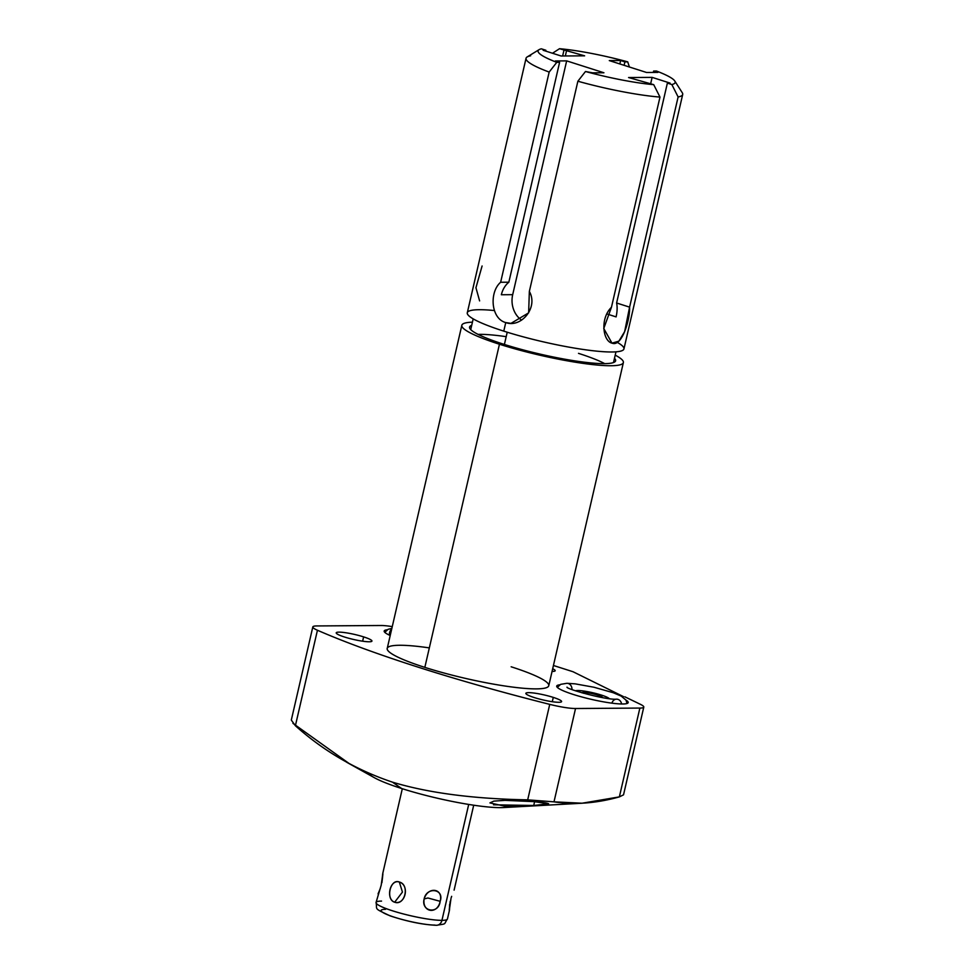 <?xml version="1.0" encoding="UTF-8"?>
<svg xmlns="http://www.w3.org/2000/svg" width="974" height="974" viewBox="0 0 974 974"><rect width="100%" height="100%" fill="white"/><g stroke="black" fill="none" stroke-linecap="round" stroke-linejoin="round"><path stroke-width="1.46" d="M368.525 773.125A73.683 10.3 13 0 0 401.653 788.514A73.683 10.3 13 0 0 510.595 806.192M292.955 723.353L349.666 763.896M582.172 803.221L503.68 807.556A73.683 10.3 -167 0 1 401.653 788.514L392.425 782.134L401.653 788.514A73.683 10.3 -167 0 1 374.357 777.69L346.598 762.204M344.528 637.02A18.336 2.569 13 0 0 362.45 641.172A18.336 2.569 13 0 0 371.946 641.087A18.336 2.569 13 0 0 363.619 636.886L362.632 641.196L363.619 636.886A18.336 2.569 13 0 0 345.697 632.735A18.336 2.569 13 0 0 336.213 632.832A18.336 2.569 13 0 0 344.528 637.02A18.336 2.569 -167 0 1 338.964 632.138A18.336 2.569 -167 0 1 363.619 636.886A18.336 2.569 -167 0 1 369.195 641.781A18.336 2.569 -167 0 1 344.528 637.02M623.445 696.605L573.016 671.731L553.439 665.486L573.016 671.731L623.445 696.605M312.812 626.939A26.128 3.652 13 0 1 316.733 625.941L381.065 625.503A26.128 3.652 13 0 1 392.266 626.611A26.128 3.652 13 0 0 381.065 625.503L316.733 625.941A26.128 3.652 13 0 0 317.439 630.251A366.419 51.232 13 0 0 549.738 704.372A26.128 3.652 13 0 0 575.537 708.512L639.869 708.074A26.128 3.652 13 0 0 640.454 704.348L624.858 696.812L640.454 704.348A26.128 3.652 13 0 1 643.79 707.087A26.128 3.652 13 0 1 639.869 708.074L619.367 796.89C596.38 803.331 574.587 804.974 553.999 801.846L582.075 803.221L619.367 796.89L639.869 708.074L575.537 708.512L553.999 801.846L527.689 799.849L553.999 801.846L575.537 708.512A26.128 3.652 13 0 1 549.738 704.372L527.689 799.849C473.401 798.887 428.317 792.982 392.425 782.134C428.317 792.982 473.401 798.887 527.689 799.849L549.738 704.372A366.419 51.232 13 0 1 317.439 630.251L295.39 725.74L291.311 720.078L312.812 626.939A26.128 3.652 13 0 0 317.439 630.251L295.39 725.74C323.636 751.1 355.985 769.898 392.425 782.134M553.281 697.396A18.336 2.569 -167 0 1 558.845 702.291A18.336 2.569 -167 0 1 534.178 697.53A18.336 2.569 -167 0 1 528.614 692.636A18.336 2.569 -167 0 1 553.281 697.396L552.282 701.706L553.281 697.396A18.336 2.569 13 0 0 535.359 693.245A18.336 2.569 13 0 0 525.863 693.342A18.336 2.569 13 0 0 534.178 697.53A18.336 2.569 13 0 0 552.1 701.682A18.336 2.569 13 0 0 561.596 701.584A18.336 2.569 13 0 0 553.281 697.396M552.684 668.748A18.336 2.569 -167 0 1 552.063 671.427A18.336 2.569 13 0 0 555.18 670.733A18.336 2.569 13 0 0 552.684 668.748M511.155 666.788A82.9 11.591 -167 0 1 536.321 688.874A82.9 11.591 -167 0 1 424.834 667.373A82.9 11.591 -167 0 1 429.339 647.893M390.209 635.511A36.671 5.126 -167 0 1 387.25 629.776A36.671 5.126 13 0 0 384.182 631.042A36.671 5.126 13 0 0 390.209 635.511M625.99 700.111A36.671 5.126 -167 0 1 614.947 703.52A36.671 5.126 -167 0 1 573.357 694.474A36.671 5.126 -167 0 1 559.782 684.819A36.671 5.126 13 0 0 556.714 686.098A36.671 5.126 13 0 0 573.357 694.474A36.671 5.126 13 0 0 609.2 702.778A36.671 5.126 13 0 0 628.193 702.595A36.671 5.126 13 0 0 625.99 700.111M623.372 362.584L548.764 685.733A82.9 11.591 -167 0 1 505.859 686.146A82.9 11.591 -167 0 1 424.834 667.373L499.443 344.236A82.9 11.591 13 0 0 580.455 362.998A82.9 11.591 13 0 0 623.372 362.584A82.9 11.591 13 0 0 615.203 355.133A82.9 11.591 13 0 1 596.551 364.982A82.9 11.591 13 0 1 499.443 344.236L424.834 667.373A82.9 11.591 -167 0 1 387.226 648.428L461.834 325.292A82.9 11.591 13 0 0 499.443 344.236A82.9 11.591 13 0 1 472.427 322.175A82.9 11.591 13 0 0 461.834 325.292M614.484 358.274A74.937 10.483 -167 0 1 583.463 362.084A74.937 10.483 -167 0 1 503.582 344.199A74.937 10.483 -167 0 1 471.708 325.316A74.937 10.483 13 0 0 469.578 327.081A74.937 10.483 13 0 0 503.582 344.199A74.937 10.483 13 0 0 576.827 361.171A74.937 10.483 13 0 0 615.617 360.794A74.937 10.483 13 0 0 614.484 358.274M604.744 363.643A73.269 10.239 13 0 0 578.507 353.367M506.188 336.675A73.269 10.239 13 0 0 478.112 334.399M504.398 344.455L507.223 332.219L504.398 344.455M617.273 342.385A80.379 11.238 -167 0 1 596.831 351.151A80.379 11.238 -167 0 1 503.777 331.136A80.379 11.238 -167 0 1 494.366 310.536M674.775 80.988A70.335 9.837 13 0 0 656.439 71.017A70.335 9.837 -167 0 1 671.841 84.543A70.335 9.837 13 0 0 674.775 80.988L682.263 92.725A80.379 11.238 -167 0 1 678.123 96.95L671.841 84.543L667.373 83.107L670.075 83.094L652.13 77.372L628.583 77.53L653.712 84.665A70.335 9.837 -167 0 1 585.484 71.504L592.594 72.843L603.929 72.77L566.661 60.875L555.326 60.96L559.6 62.324L556.775 62.336L549.166 72.076L500.636 282.265L508.842 282.204L559.6 62.324L508.842 282.204A22.609 19.297 89.6 0 0 501.354 294.757L512.689 294.672L566.661 60.875L512.689 294.672A22.609 19.297 89.6 0 0 521.614 320.142A22.609 19.297 89.6 0 1 512.689 294.672L501.354 294.757A22.609 19.297 89.6 0 1 508.842 282.204L500.636 282.265C489.228 291.981 490.701 318.644 505.749 322.577C520.846 328.262 538.646 307.747 529.345 291.421L577.874 81.232A80.379 11.238 13 0 0 659.982 97.071L611.453 307.26C599.814 318.559 602.845 341.497 612.305 343.238C621.862 346.829 630.093 319.996 629.594 307.139L678.123 96.95A80.379 11.238 13 0 0 682.701 94.454L623.944 348.936A80.379 11.238 -167 0 1 582.33 349.337A80.379 11.238 -167 0 1 503.777 331.136L505.749 322.577L510.973 323.368L528.639 312.861L529.345 291.421L577.874 81.232L585.484 71.504A70.335 9.837 13 0 0 653.712 84.665L659.982 97.071A80.379 11.238 -167 0 1 577.874 81.232L585.484 71.504L592.594 72.843L603.929 72.77L566.661 60.875L555.326 60.96L559.6 62.324L556.775 62.336L549.166 72.076L500.636 282.265C489.228 291.981 490.701 318.644 505.749 322.577L503.777 331.136A80.379 11.238 -167 0 1 467.301 312.764L526.045 58.294A80.379 11.238 13 0 0 549.166 72.076A80.379 11.238 -167 0 1 527.19 56.93L539.072 49.662A70.335 9.837 13 0 0 556.775 62.336A70.335 9.837 -167 0 1 541.374 48.822A70.335 9.837 13 0 0 539.072 49.662M530.623 55.798A80.379 11.238 13 0 0 526.045 58.294M609.298 60.595L620.633 60.51L619.829 63.955L620.633 60.51L627.731 61.861A70.335 9.837 13 0 0 559.514 48.7L552.489 53.253L559.514 48.7A70.335 9.837 -167 0 1 627.731 61.861L629.411 67.011L627.731 61.861L624.906 61.886L624.115 65.319L624.906 61.886L620.633 60.51L609.298 60.595L646.566 72.478L609.298 60.595M657.9 72.405L646.566 72.478L657.9 72.405L653.615 71.041L657.9 72.405M653.298 72.441L653.615 71.041L653.298 72.441M656.439 71.017L653.615 71.041L656.439 71.017M541.374 48.822L545.854 50.246L543.151 50.271L561.097 55.993L584.631 55.835L559.514 48.7L584.631 55.835L561.097 55.993L543.151 50.271L545.854 50.246L541.374 48.822M629.594 307.139L616.603 302.999L667.373 83.107L671.841 84.543L678.123 96.95L629.594 307.139L616.603 302.999A22.609 11.335 -72.3 0 1 616.092 316.891L606.948 313.969L616.092 316.891A22.609 11.335 -72.3 0 0 616.603 302.999L667.373 83.107L670.075 83.094L652.13 77.372L650.669 83.691L652.13 77.372L628.583 77.53L653.712 84.665L659.982 97.071L611.453 307.26L603.758 328.494L611.976 343.14L618.88 341.156L624.626 331.671L629.594 307.139M545.659 51.074L545.854 50.246L545.659 51.074M479.61 300.905L475.945 287.72L482.093 265.987M565.334 55.968L566.685 50.112L565.334 55.968M562.631 55.981L563.983 50.124L562.631 55.981M493.55 804.792L533.715 805.486L534.604 801.675L533.715 805.486L548.642 803.769L534.142 801.639L505.043 800.36L493.867 801.115L489.934 802.905L504.045 806.022L533.715 805.486C567.696 804.451 536.918 800.738 505.043 800.36M643.79 707.087L623.53 794.833L619.367 796.89M391.658 629.241A5.856 5.004 -90.4 0 0 389.515 635.194M571.969 689.531A5.856 5.004 -90.4 0 0 566.929 683.298L566.929 683.298A5.856 5.004 89.6 0 1 571.969 689.531M567.014 687.145C565.565 688.74 605.962 700.233 616.627 699.162A5.856 5.004 89.6 0 1 621.582 703.983A5.856 5.004 -90.4 0 0 616.627 699.162A5.856 5.004 -90.4 0 0 611.916 703.155M577.777 690.529A17.581 2.459 13 0 0 575.524 690.822A17.581 2.459 13 0 1 577.777 690.529A17.581 2.459 13 0 1 595.771 693.476A17.581 2.459 13 0 1 609.213 698.601A17.581 2.459 13 0 0 595.771 693.476A17.581 2.459 13 0 0 577.777 690.529M583.645 692.404A10.47 1.461 -167 0 1 595.504 694.462A10.47 1.461 -167 0 1 602.431 697.579A10.47 1.461 13 0 0 602.468 697.506A10.47 1.461 13 0 0 595.26 694.389A10.47 1.461 13 0 0 583.645 692.404L583.438 693.257L583.645 692.404A10.47 1.461 13 0 0 582.062 692.794A10.47 1.461 13 0 0 582.062 692.867A10.47 1.461 -167 0 1 583.645 692.404M468.701 804.439L441.94 920.357A36.635 5.126 -167 0 1 401.264 913.381A36.635 5.126 -167 0 1 376.049 902.484A36.635 5.126 13 0 0 401.264 913.381A36.635 5.126 13 0 0 441.94 920.357L468.701 804.439M440.151 901.315C443.645 888.349 427.976 886.011 424.14 898.929C421.852 912.516 437.533 914.842 440.151 901.315C444.692 888.945 426.673 886.255 424.14 898.929L427.939 897.991L440.151 901.315L427.939 897.991L424.14 898.929C420.756 911.883 438.775 914.562 440.151 901.315M399.328 882.018C390.391 878.171 385.29 899.623 394.665 902.216C404.928 906.064 410.066 884.611 399.328 882.018C389.99 878.901 385.363 898.941 394.665 902.216L402.445 892.074L399.328 882.018L402.445 892.074L394.665 902.216C405.379 905.321 410.017 885.281 399.328 882.018M381.552 901.096A36.635 5.126 13 0 0 376.049 902.484L381.187 885.232C383.184 870.841 383.427 870.013 381.905 882.736M376.049 902.484C377.632 910.179 372.652 907.585 390.136 915.877C407.473 921.574 422.911 924.716 436.462 925.3A6.696 5.722 -90.4 0 0 441.94 920.357A6.696 5.722 89.6 0 1 436.462 925.3L436.462 925.3C447.297 923.474 443.28 925.008 447.443 918.969A36.635 5.126 -167 0 1 441.94 920.357A36.635 5.126 13 0 0 447.443 918.969L449.44 910.325L450.232 901.242C448.722 913.965 448.965 913.137 450.95 898.746L450.95 898.746C448.99 912.675 448.758 913.515 450.232 901.242M451.132 897.931L451.656 896.336M434.928 925.069A29.938 4.188 -167 0 1 394.665 917.301A29.938 4.188 -167 0 1 385.582 909.326M449.623 904.481L449.367 910.422M381.845 881.847L382.612 874.457M378.058 893.889L380.323 888.41M613.498 362.559L615.97 351.833M470.722 329.602L473.194 318.875M391.852 628.388L388.139 629.301L384.803 632.345M557.335 687.388L560.671 684.345L566.929 683.298L575.208 683.858L594.018 687.254L613.279 692.745L621.217 696.118L626.002 700.123L627.061 703.496M616.627 699.162L617.82 699.32M402.311 788.733L382.709 873.654M473.705 805.206L454.103 890.139"/></g></svg>

